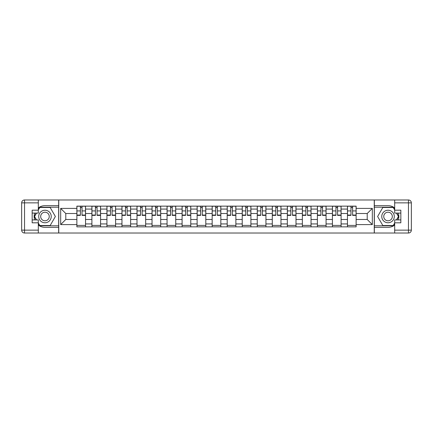 <?xml version="1.0" encoding="UTF-8"?>
<svg xmlns="http://www.w3.org/2000/svg" width="433" height="433" viewBox="0 0 433 433"><rect width="100%" height="100%" fill="white"/><g stroke="black" fill="none" stroke-linecap="round" stroke-linejoin="round"><path stroke-width="0.65" d="M38.32 225.063A10.841 10.841 0 0 0 44.972 227.341L58.655 227.341L58.655 233.024L374.345 233.024L374.345 227.341L388.028 227.341A10.841 10.841 0 0 0 394.68 225.063M394.68 207.937A10.841 10.841 0 0 0 388.028 205.659L374.345 205.659L374.345 199.976L58.655 199.976L58.655 205.659L44.972 205.659A10.841 10.841 0 0 0 38.32 207.937M91.899 226.86L91.899 209.079L85.539 209.079L85.539 226.86M85.539 209.079L85.539 206.14M91.899 209.079L91.899 206.14M100.575 206.14L100.575 226.86M106.935 226.86L106.935 206.14M115.606 206.14L115.606 226.86M121.965 226.86L121.965 206.14M130.636 206.14L130.636 226.86M137.001 226.86L137.001 206.14M145.672 206.14L145.672 226.86M152.032 226.86L152.032 206.14M160.703 206.14L160.703 226.86M167.062 226.86L167.062 206.14M175.738 206.14L175.738 226.86M182.098 226.86L182.098 206.14M190.769 206.14L190.769 226.86M197.129 226.86L197.129 206.14M205.805 206.14L205.805 226.86M212.165 226.86L212.165 206.14M220.835 206.14L220.835 226.86M227.195 226.86L227.195 206.14M235.871 206.14L235.871 226.86M242.231 226.86L242.231 206.14M250.902 206.14L250.902 226.86M257.262 226.86L257.262 206.14M265.938 206.14L265.938 226.86M272.297 226.86L272.297 206.14M280.968 206.14L280.968 226.86M287.328 226.86L287.328 206.14M295.999 206.14L295.999 226.86M302.364 226.86L302.364 206.14M311.035 206.14L311.035 226.86M317.394 226.86L317.394 206.14M326.065 206.14L326.065 226.86M332.425 226.86L332.425 206.14M341.101 206.14L341.101 226.86M347.461 226.86L347.461 206.14M347.461 219.488L341.101 219.488M332.425 219.488L326.065 219.488M317.394 219.488L311.035 219.488M302.364 219.488L295.999 219.488M287.328 219.488L280.968 219.488M272.297 219.488L265.938 219.488M257.262 219.488L250.902 219.488M242.231 219.488L235.871 219.488M227.195 219.488L220.835 219.488M212.165 219.488L205.805 219.488M197.129 219.488L190.769 219.488M182.098 219.488L175.738 219.488M167.062 219.488L160.703 219.488M152.032 219.488L145.672 219.488M137.001 219.488L130.636 219.488M121.965 219.488L115.606 219.488M106.935 219.488L100.575 219.488M91.899 219.488L85.539 219.488M347.461 213.512L341.101 213.512M332.425 213.512L326.065 213.512M317.394 213.512L311.035 213.512M302.364 213.512L295.999 213.512M287.328 213.512L280.968 213.512M272.297 213.512L265.938 213.512M257.262 213.512L250.902 213.512M242.231 213.512L235.871 213.512M227.195 213.512L220.835 213.512M212.165 213.512L205.805 213.512M197.129 213.512L190.769 213.512M182.098 213.512L175.738 213.512M167.062 213.512L160.703 213.512M152.032 213.512L145.672 213.512M137.001 213.512L130.636 213.512M121.965 213.512L115.606 213.512M106.935 213.512L100.575 213.512M91.899 213.512L85.539 213.512M65.784 219.488L76.868 219.488L76.868 213.512L65.784 213.512L65.784 219.488L60.68 224.597L60.68 208.403L76.868 208.403L76.868 213.512M356.132 213.512L356.132 219.488L367.216 219.488L367.216 213.512L356.132 213.512L356.132 206.14L76.868 206.14L76.868 208.403M356.132 208.403L372.32 208.403L372.32 224.597L356.132 224.597L356.132 219.488M76.868 219.488L76.868 226.86L356.132 226.86L356.132 224.597M76.868 224.597L60.68 224.597M374.247 233.024L374.247 199.976M58.753 233.024L58.753 199.976M85.539 225.414L76.868 225.414M80.386 207.586L82.021 207.586M100.575 225.414L91.899 225.414M95.417 207.586L97.057 207.586M115.606 225.414L106.935 225.414M110.453 207.586L112.087 207.586M130.636 225.414L121.965 225.414M125.483 207.586L127.123 207.586M145.672 225.414L137.001 225.414M140.514 207.586L142.154 207.586M160.703 225.414L152.032 225.414M155.55 207.586L157.19 207.586M175.738 225.414L167.062 225.414M170.58 207.586L172.22 207.586M190.769 225.414L182.098 225.414M185.616 207.586L187.251 207.586M205.805 225.414L197.129 225.414M200.647 207.586L202.287 207.586M220.835 225.414L212.165 225.414M215.683 207.586L217.317 207.586M235.871 225.414L227.195 225.414M230.713 207.586L232.353 207.586M250.902 225.414L242.231 225.414M245.749 207.586L247.384 207.586M265.938 225.414L257.262 225.414M260.78 207.586L262.42 207.586M280.968 225.414L272.297 225.414M275.81 207.586L277.45 207.586M295.999 225.414L287.328 225.414M290.846 207.586L292.486 207.586M311.035 225.414L302.364 225.414M305.877 207.586L307.517 207.586M326.065 225.414L317.394 225.414M320.913 207.586L322.547 207.586M341.101 225.414L332.425 225.414M335.943 207.586L337.583 207.586M356.132 225.414L347.461 225.414M350.979 207.586L352.614 207.586M60.68 208.403L65.784 213.512M367.216 219.488L372.32 224.597M367.216 213.512L372.32 208.403M82.021 215.06L85.49 215.06L85.49 215.39L82.021 215.39L82.021 206.238L85.49 206.238L83.564 206.238M85.49 215.06L85.49 206.238M80.386 207.488L82.021 207.488M78.844 206.238L76.917 206.238L76.917 215.39L80.386 215.39L80.386 206.238L78.985 206.238M76.917 206.238L83.417 206.238M97.057 215.06L100.526 215.06L100.526 215.39L97.057 215.39L97.057 206.238L100.526 206.238L98.6 206.238M100.526 215.06L100.526 206.238M95.417 207.488L97.057 207.488M93.874 206.238L91.948 206.238L91.948 215.39L95.417 215.39L95.417 206.238L94.021 206.238M91.948 206.238L98.453 206.238M112.087 215.06L115.557 215.06L115.557 215.39L112.087 215.39L112.087 206.238L115.557 206.238L113.63 206.238M115.557 215.06L115.557 206.238M110.453 207.488L112.087 207.488M108.91 206.238L106.983 206.238L106.983 215.39L110.453 215.39L110.453 206.238L109.051 206.238M106.983 206.238L113.484 206.238M34.683 213.079A10.841 10.841 0 0 0 34.683 219.921M58.655 199.976L38.32 199.976L38.32 213.079L32.156 213.079M58.655 233.024L24.54 233.024A2.89 2.89 0 0 1 21.65 230.134L21.65 202.866A2.89 2.89 0 0 1 24.54 199.976L38.32 199.976M58.655 227.341L58.655 205.659M32.156 219.921L38.32 219.921L38.32 233.024M38.32 210.189L32.156 210.189L32.156 222.811L38.32 222.811M58.655 207.201L39.603 207.201L38.32 209.42M38.32 223.58L39.603 225.799L58.655 225.799M36.21 213.079L34.234 216.5L36.21 219.921M398.317 219.921A10.841 10.841 0 0 0 398.317 213.079M374.345 233.024L394.68 233.024L394.68 219.921L400.844 219.921M374.345 199.976L408.46 199.976A2.89 2.89 0 0 1 411.35 202.866L411.35 230.134A2.89 2.89 0 0 1 408.46 233.024L394.68 233.024M374.345 205.659L374.345 227.341M400.844 213.079L394.68 213.079L394.68 199.976M394.68 222.811L400.844 222.811L400.844 210.189L394.68 210.189M374.345 225.799L393.397 225.799L394.68 223.58M394.68 209.42L393.397 207.201L374.345 207.201M396.79 219.921L398.766 216.5L396.79 213.079M38.705 216.5A6.262 6.262 0 0 0 44.972 222.762A6.262 6.262 0 0 0 51.235 216.5A6.262 6.262 0 0 0 44.972 210.238A6.262 6.262 0 0 0 38.705 216.5M40.68 216.5A4.287 4.287 0 0 0 44.972 220.787A4.287 4.287 0 0 0 49.259 216.5A4.287 4.287 0 0 0 44.972 212.213A4.287 4.287 0 0 0 40.68 216.5M38.32 209.994L39.766 207.488L50.174 207.488L55.375 216.5L50.174 225.512L39.766 225.512L38.32 223.006M36.54 219.921L34.564 216.5L36.54 213.079M381.765 216.5A6.262 6.262 0 0 0 388.028 222.762A6.262 6.262 0 0 0 394.295 216.5A6.262 6.262 0 0 0 388.028 210.238A6.262 6.262 0 0 0 381.765 216.5M383.741 216.5A4.287 4.287 0 0 0 388.028 220.787A4.287 4.287 0 0 0 392.32 216.5A4.287 4.287 0 0 0 388.028 212.213A4.287 4.287 0 0 0 383.741 216.5M394.68 223.006L393.234 225.512L382.826 225.512L377.625 216.5L382.826 207.488L393.234 207.488L394.68 209.994M396.46 213.079L398.436 216.5L396.46 219.921M127.123 215.06L130.593 215.06L130.593 215.39L127.123 215.39L127.123 206.238L130.593 206.238L128.666 206.238M130.593 215.06L130.593 206.238M125.483 207.488L127.123 207.488M123.941 206.238L122.014 206.238L122.014 215.39L125.483 215.39L125.483 206.238L124.087 206.238M122.014 206.238L128.52 206.238M142.154 215.06L145.623 215.06L145.623 215.39L142.154 215.39L142.154 206.238L145.623 206.238L143.696 206.238M145.623 215.06L145.623 206.238M140.514 207.488L142.154 207.488M138.977 206.238L137.044 206.238L137.044 215.39L140.514 215.39L140.514 206.238L139.117 206.238M137.044 206.238L143.55 206.238M157.19 215.06L160.654 215.06L160.654 215.39L157.19 215.39L157.19 206.238L160.654 206.238L158.727 206.238M160.654 215.06L160.654 206.238M155.55 207.488L157.19 207.488M154.007 206.238L152.08 206.238L152.08 215.39L155.55 215.39L155.55 206.238L154.153 206.238M152.08 206.238L158.586 206.238M172.22 215.06L175.69 215.06L175.69 215.39L172.22 215.39L172.22 206.238L175.69 206.238L173.763 206.238M175.69 215.06L175.69 206.238M170.58 207.488L172.22 207.488M169.038 206.238L167.111 206.238L167.111 215.39L170.58 215.39L170.58 206.238L169.184 206.238M167.111 206.238L173.617 206.238M187.251 215.06L190.72 215.06L190.72 215.39L187.251 215.39L187.251 206.238L190.72 206.238L188.793 206.238M190.72 215.06L190.72 206.238M185.616 207.488L187.251 207.488M184.074 206.238L182.147 206.238L182.147 215.39L185.616 215.39L185.616 206.238L184.22 206.238M182.147 206.238L188.653 206.238M202.287 215.06L205.756 215.06L205.756 215.39L202.287 215.39L202.287 206.238L205.756 206.238L203.829 206.238M205.756 215.06L205.756 206.238M200.647 207.488L202.287 207.488M199.104 206.238L197.177 206.238L197.177 215.39L200.647 215.39L200.647 206.238L199.25 206.238M197.177 206.238L203.683 206.238M217.317 215.06L220.787 215.06L220.787 215.39L217.317 215.39L217.317 206.238L220.787 206.238L218.86 206.238M220.787 215.06L220.787 206.238M215.683 207.488L217.317 207.488M214.14 206.238L212.213 206.238L212.213 215.39L215.683 215.39L215.683 206.238L214.286 206.238M212.213 206.238L218.714 206.238M232.353 215.06L235.823 215.06L235.823 215.39L232.353 215.39L232.353 206.238L235.823 206.238L233.896 206.238M235.823 215.06L235.823 206.238M230.713 207.488L232.353 207.488M229.171 206.238L227.244 206.238L227.244 215.39L230.713 215.39L230.713 206.238L229.317 206.238M227.244 206.238L233.75 206.238M247.384 215.06L250.853 215.06L250.853 215.39L247.384 215.39L247.384 206.238L250.853 206.238L248.926 206.238M250.853 215.06L250.853 206.238M245.749 207.488L247.384 207.488M244.207 206.238L242.28 206.238L242.28 215.39L245.749 215.39L245.749 206.238L244.347 206.238M242.28 206.238L248.78 206.238M262.42 215.06L265.889 215.06L265.889 215.39L262.42 215.39L262.42 206.238L265.889 206.238L263.962 206.238M265.889 215.06L265.889 206.238M260.78 207.488L262.42 207.488M259.237 206.238L257.31 206.238L257.31 215.39L260.78 215.39L260.78 206.238L259.383 206.238M257.31 206.238L263.816 206.238M277.45 215.06L280.92 215.06L280.92 215.39L277.45 215.39L277.45 206.238L280.92 206.238L278.993 206.238M280.92 215.06L280.92 206.238M275.81 207.488L277.45 207.488M274.273 206.238L272.346 206.238L272.346 215.39L275.81 215.39L275.81 206.238L274.414 206.238M272.346 206.238L278.847 206.238M292.486 215.06L295.955 215.06L295.955 215.39L292.486 215.39L292.486 206.238L295.955 206.238L294.023 206.238M295.955 215.06L295.955 206.238M290.846 207.488L292.486 207.488M289.304 206.238L287.377 206.238L287.377 215.39L290.846 215.39L290.846 206.238L289.45 206.238M287.377 206.238L293.883 206.238M307.517 215.06L310.986 215.06L310.986 215.39L307.517 215.39L307.517 206.238L310.986 206.238L309.059 206.238M310.986 215.06L310.986 206.238M305.877 207.488L307.517 207.488M304.334 206.238L302.407 206.238L302.407 215.39L305.877 215.39L305.877 206.238L304.48 206.238M302.407 206.238L308.913 206.238M322.547 215.06L326.017 215.06L326.017 215.39L322.547 215.39L322.547 206.238L326.017 206.238L324.09 206.238M326.017 215.06L326.017 206.238M320.913 207.488L322.547 207.488M319.37 206.238L317.443 206.238L317.443 215.39L320.913 215.39L320.913 206.238L319.516 206.238M317.443 206.238L323.949 206.238M337.583 215.06L341.052 215.06L341.052 215.39L337.583 215.39L337.583 206.238L341.052 206.238L339.126 206.238M341.052 215.06L341.052 206.238M335.943 207.488L337.583 207.488M334.4 206.238L332.474 206.238L332.474 215.39L335.943 215.39L335.943 206.238L334.547 206.238M332.474 206.238L338.979 206.238M352.614 215.06L356.083 215.06L356.083 215.39L352.614 215.39L352.614 206.238L356.083 206.238L354.156 206.238M356.083 215.06L356.083 206.238M350.979 207.488L352.614 207.488M349.436 206.238L347.51 206.238L347.51 215.39L350.979 215.39L350.979 206.238L349.583 206.238M347.51 206.238L354.015 206.238M332.425 209.079L326.065 209.079M317.394 209.079L311.035 209.079M302.364 209.079L295.999 209.079M287.328 209.079L280.968 209.079M272.297 209.079L265.938 209.079M257.262 209.079L250.902 209.079M242.231 209.079L235.871 209.079M227.195 209.079L220.835 209.079M212.165 209.079L205.805 209.079M197.129 209.079L190.769 209.079M182.098 209.079L175.738 209.079M167.062 209.079L160.703 209.079M152.032 209.079L145.672 209.079M137.001 209.079L130.636 209.079M121.965 209.079L115.606 209.079M106.935 209.079L100.575 209.079M347.461 209.079L341.101 209.079M332.425 223.921L326.065 223.921M317.394 223.921L311.035 223.921M302.364 223.921L295.999 223.921M287.328 223.921L280.968 223.921M272.297 223.921L265.938 223.921M257.262 223.921L250.902 223.921M242.231 223.921L235.871 223.921M227.195 223.921L220.835 223.921M212.165 223.921L205.805 223.921M197.129 223.921L190.769 223.921M182.098 223.921L175.738 223.921M167.062 223.921L160.703 223.921M152.032 223.921L145.672 223.921M137.001 223.921L130.636 223.921M121.965 223.921L115.606 223.921M106.935 223.921L100.575 223.921M91.899 223.921L85.539 223.921M347.461 223.921L341.101 223.921M82.021 210.92L85.49 210.92M76.917 215.06L80.386 215.06M76.917 210.92L80.386 210.92M97.057 210.92L100.526 210.92M91.948 215.06L95.417 215.06M91.948 210.92L95.417 210.92M112.087 210.92L115.557 210.92M106.983 215.06L110.453 215.06M106.983 210.92L110.453 210.92M38.32 202.866L24.54 202.866L24.54 230.134L38.32 230.134M21.65 202.866L24.54 202.866L24.54 199.976M24.54 233.024L24.54 230.134L21.65 230.134M394.68 230.134L408.46 230.134L408.46 202.866L394.68 202.866M411.35 230.134L408.46 230.134L408.46 233.024M408.46 199.976L408.46 202.866L411.35 202.866M127.123 210.92L130.593 210.92M122.014 215.06L125.483 215.06M122.014 210.92L125.483 210.92M142.154 210.92L145.623 210.92M137.044 215.06L140.514 215.06M137.044 210.92L140.514 210.92M157.19 210.92L160.654 210.92M152.08 215.06L155.55 215.06M152.08 210.92L155.55 210.92M172.22 210.92L175.69 210.92M167.111 215.06L170.58 215.06M167.111 210.92L170.58 210.92M187.251 210.92L190.72 210.92M182.147 215.06L185.616 215.06M182.147 210.92L185.616 210.92M202.287 210.92L205.756 210.92M197.177 215.06L200.647 215.06M197.177 210.92L200.647 210.92M217.317 210.92L220.787 210.92M212.213 215.06L215.683 215.06M212.213 210.92L215.683 210.92M232.353 210.92L235.823 210.92M227.244 215.06L230.713 215.06M227.244 210.92L230.713 210.92M247.384 210.92L250.853 210.92M242.28 215.06L245.749 215.06M242.28 210.92L245.749 210.92M262.42 210.92L265.889 210.92M257.31 215.06L260.78 215.06M257.31 210.92L260.78 210.92M277.45 210.92L280.92 210.92M272.346 215.06L275.81 215.06M272.346 210.92L275.81 210.92M292.486 210.92L295.955 210.92M287.377 215.06L290.846 215.06M287.377 210.92L290.846 210.92M307.517 210.92L310.986 210.92M302.407 215.06L305.877 215.06M302.407 210.92L305.877 210.92M322.547 210.92L326.017 210.92M317.443 215.06L320.913 215.06M317.443 210.92L320.913 210.92M337.583 210.92L341.052 210.92M332.474 215.06L335.943 215.06M332.474 210.92L335.943 210.92M352.614 210.92L356.083 210.92M347.51 215.06L350.979 215.06M347.51 210.92L350.979 210.92"/></g></svg>
